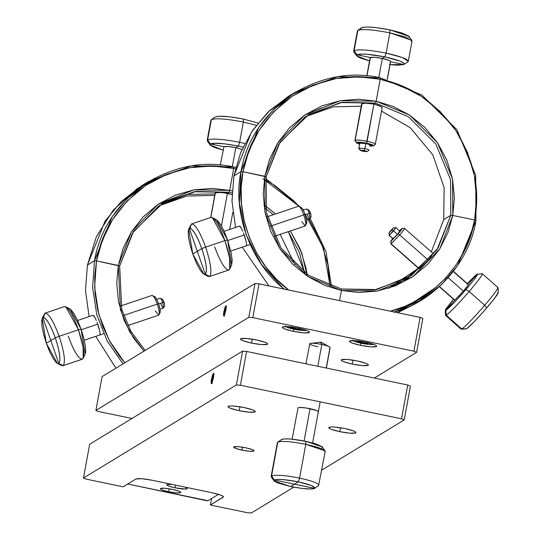 <?xml version="1.0" encoding="UTF-8"?>
<svg xmlns="http://www.w3.org/2000/svg" width="540" height="540" viewBox="0 0 540 540"><rect width="100%" height="100%" fill="white"/><g stroke="black" fill="none" stroke-linecap="round" stroke-linejoin="round"><path stroke-width="0.81" d="M317.966 346.802C312.012 345.458 309.299 344.372 309.818 343.528L320.956 342.144L329.994 347.18L329.96 347.726C330.487 346.882 327.767 345.796 321.82 344.453L320.51 342.245L321.82 344.453C327.767 345.796 330.487 346.882 329.96 347.726L326.234 368.03M309.818 343.528C311.627 342.954 315.623 343.265 321.82 344.453C315.623 343.265 311.627 342.954 309.818 343.528L305.964 363.805M317.817 366.275L321.82 344.453L317.817 366.275M292.127 439.169L298.033 407.747C299.801 407.153 303.804 407.464 310.034 408.672L304.108 440.957L310.034 408.672C316.035 410.015 318.749 411.102 318.175 411.939L318.357 411.703M353.005 340.538L361.395 343.291L362.273 342.752L367.862 343.467L368.422 343.123L372.6 343.994L368.422 343.123L368.975 342.785L367.862 343.467L367.996 342.725L367.862 343.467L362.273 342.752L362.482 341.597L362.273 342.752L361.395 343.291L365.364 344L369.333 344.466L373.788 344.243C371.932 344.844 367.801 344.52 361.395 343.291C355.192 341.901 352.384 340.774 352.978 339.91M362.273 342.752L357.791 341.368L358.904 340.686L357.838 340.922L358.351 341.024L357.791 341.368L362.273 342.752M148.757 181.4L141.689 185.706L121.271 201.508L105.071 221.069L87.433 265.066L94.5 260.759L112.138 216.769L128.338 197.201L148.757 181.4L191.457 165.821L233.692 166.948L233.705 168.446L212.274 165.996L189.574 167.744L166.847 174.245L145.55 185.531L127.082 201.042L112.509 219.685L102.323 240.097L96.498 260.915L118.314 265.464L120.4 309.609L129.6 331.695L143.978 351.128L133.562 338.114L124.133 320.436L118.523 301.671L116.728 283.007L118.314 265.464L131.308 232.004L158.126 204.282L193.853 189.844L229.675 190.411L229.041 192.294L193.867 191.741L158.774 205.916L132.435 233.145L119.671 266.004L96.498 260.915L94.675 276.804L95.02 293.315L97.706 309.994L102.742 326.342L110.018 341.84L119.279 356.042L124.787 362.812L109.141 340.24L98.8 314.327L94.628 287.226L96.498 260.915L94.5 260.759L92.603 287.388L96.808 314.874L107.231 341.064L122.999 363.906L107.231 341.064L96.808 314.874L92.603 287.388L94.5 260.759L96.498 260.915C101.621 230.958 117.97 205.835 145.55 185.531C174.71 167.596 204.093 161.899 233.705 168.446L233.692 166.948C203.782 160.292 173.975 166.077 144.261 184.288C116.222 204.998 99.637 230.486 94.5 260.759L87.433 265.066L85.489 290.405L89.08 316.622L85.489 290.405L87.433 265.066L96.329 236.837L113.198 210.168L137.477 188.399L166.826 174.251L145.267 183.613M115.925 368.213L95.789 336.353L115.925 368.213M99.988 334.584L99.569 335.084M77.618 320.483L92.954 315.313L93.872 315.785L96.343 320.382M97.052 322.171L99.839 331.391L100.109 333.686L99.59 335.07M146.192 185.099L127.062 198.457M158.821 205.882L186.779 196.047L214.738 195.386L186.779 196.047L158.821 205.882M215.008 193.921L186.597 194.461L157.936 204.41M263.048 178.713L298.897 206.226L293.584 200.657L274.833 185.51L265.626 180.05M304.445 212.888L323.46 248.117L330.062 285.876L327.854 264.56L320.942 241.434L309.002 219.179M331.445 286.342L326.032 251.721L310.183 218.572L326.032 251.721L331.445 286.342M303.797 209.945L265.856 178.605L303.791 209.939M235.791 167.407L233.692 166.948L235.791 167.407M229.675 190.411L229.041 192.294L227.435 193.273L229.041 192.294L232.025 192.969L229.041 192.294L195.851 191.41L162.311 203.654L133.529 231.437L119.671 266.004L121.75 309.461L130.883 331.276L145.139 350.426L130.883 331.276L121.75 309.461L119.671 266.004L118.314 265.464L123.046 248.569L131.308 232.004L143.141 216.871L158.126 204.282L175.412 195.122L193.853 189.844L212.281 188.426L229.675 190.411L233.705 168.446L229.675 190.411L232.119 190.958M227.435 193.273L219.692 192.409L215.339 192.908L215.46 193.482L215.339 192.908L217.046 192.51L223.067 192.605L231.977 194.542L227.435 193.273L221.434 225.963L227.435 193.273M93.035 315.299L95.027 317.54M97.774 324.162L81.257 329.731L97.774 324.162L99.144 328.502M99.839 331.391L100.109 333.686M265.322 205.801L275.542 213.962L263.831 204.782M307.267 276.115L301.738 252.889L290.351 230.965L300.476 249.656L306.086 268.421L307.044 274.327M235.433 168.817L233.705 168.446M304.749 272.707L288.313 231.653L299.356 252.43L305.012 274.563M273.301 214.718L265.707 208.589L273.301 214.718M280.139 234.401L294.914 264.512L280.139 234.401M285.842 326.518L294.26 329.299L302.197 330.48L306.653 330.257C304.83 330.865 300.699 330.548 294.26 329.299C288.097 327.915 285.296 326.788 285.842 325.917M295.346 327.611L295.137 328.766L290.655 327.375L291.769 326.7L290.709 326.93L291.215 327.038L290.655 327.375L295.137 328.766L295.346 327.611M301.84 328.799L301.286 329.137L305.465 330.007L301.286 329.137L300.726 329.474L300.861 328.738L300.726 329.474L295.137 328.766L294.26 329.299L295.137 328.766L300.726 329.474L301.84 328.799M393.782 312.188C434.018 301.914 469.719 262.096 475.956 220.529L474.599 219.982C468.349 262.055 431.426 302.062 390.386 311.216L288.738 290.034L339.566 300.625L341.429 290.486L324.614 285.343L308.05 276.635L292.829 264.344L280.051 248.92L270.621 231.248L265.012 212.476L263.216 193.82L264.809 176.269L277.796 142.81L304.614 115.088L340.349 100.656L376.164 101.223L375.53 103.106L340.355 102.553L305.262 116.728L278.924 143.951L266.166 176.816L242.987 171.72C248.11 141.77 264.458 116.64 292.039 96.343C321.199 78.401 350.588 72.704 380.194 79.252L380.18 77.76C350.271 71.105 320.463 76.883 290.75 95.094C262.717 115.803 246.125 141.298 240.989 171.572L242.987 171.72L241.164 187.609L241.515 204.12L244.195 220.806L249.23 237.148L256.507 252.646L265.768 266.848L276.656 279.389L288.738 290.034C253.969 265.086 233.901 213.206 242.987 171.72L240.989 171.572L239.369 202.932L246.22 234.974L261.299 264.215L282.643 287.739M268.873 285.896L242.278 247.165L268.873 285.896M235.568 227.428L231.977 201.218L233.921 175.871L231.977 201.218L235.568 227.428M284.702 289.46C251.066 263.79 232.072 212.571 240.989 171.572L233.921 175.871L240.631 152.719L252.673 130.214L270.007 110.194L291.755 94.426L313.315 85.064M246.483 245.396L246.058 245.889M239.423 226.132L240.361 226.597L242.831 231.188M243.54 232.976L246.328 242.204L246.598 244.492L246.098 245.876M292.68 95.911L273.557 109.262M305.316 116.694L333.275 106.859L361.233 106.191L333.275 106.859L305.316 116.694M321.449 108.054L304.432 115.216M418.122 301.975L436.34 287.125L397.615 312.721L414.626 304.189L421.693 299.889L394.308 312.032M295.252 92.212L288.185 96.511L267.759 112.313L251.559 131.882L233.921 175.871L240.989 171.572L258.626 127.575L274.826 108.014L295.252 92.212L337.946 76.633L380.18 77.76L380.194 79.252C409.934 85.07 435.146 102.141 455.814 130.464C474.181 160.34 480.445 190.181 474.599 219.982L475.956 220.529L475.7 175.271L456.901 129.715L421.902 95.074L380.18 77.76L421.902 95.074L456.901 129.715L475.7 175.271L475.956 220.529L457.603 265.606L441.41 284.769L421.693 299.889M380.194 79.252L358.763 76.808L336.062 78.556L313.335 85.057L292.039 96.343L273.578 111.847L258.998 130.498L248.812 150.91L242.987 171.72L264.809 176.269L269.534 159.374L277.796 142.81L289.629 127.676L304.614 115.088L321.901 105.928L340.349 100.656L358.769 99.239L376.164 101.223L380.194 79.252L376.164 101.223L392.978 106.367L409.543 115.074L424.764 127.366L437.535 142.783L446.965 160.461L452.574 179.226L454.376 197.89L452.783 215.44L448.052 232.328L439.79 248.9L427.957 264.033L412.972 276.615L395.685 285.781L377.244 291.053L358.817 292.471L341.429 290.486L339.566 300.625L390.386 311.216L405.344 306.207L419.863 298.957L433.465 289.521L445.682 278.087L456.131 264.965L464.515 250.587L470.678 235.433L474.599 219.982L452.783 215.44L474.599 219.982L476.564 198.362L474.35 175.372L467.438 152.246L455.814 130.464L440.08 111.463L421.322 96.323L400.91 85.59L380.194 79.252M381.881 107.143L377.912 105.158L373.923 104.085L375.53 103.106L408.314 116.714L435.807 143.93L450.583 179.719L450.785 215.285L443.718 219.584L444.15 187.691L432.83 154.892L410.346 127.771L381.517 111.125L410.346 127.771L432.83 154.892L444.15 187.691L443.718 219.584L431.339 251.829L443.718 219.584L450.785 215.285L450.583 179.719L435.807 143.93L408.314 116.714L375.53 103.106L376.164 101.223L409.543 115.074L437.535 142.783L452.574 179.226L452.783 215.44L450.785 215.285L436.928 249.851L408.146 277.634L374.605 289.879L341.415 288.995L341.429 290.486L308.05 276.635L280.051 248.92L265.012 212.476L264.809 176.269L266.166 176.816L266.369 212.375L281.138 248.171L308.63 275.387L341.415 288.995L376.589 289.548L411.683 275.373L438.021 248.144L450.785 215.285L452.783 215.44L439.79 248.9L412.972 276.615L377.244 291.053L341.429 290.486L341.415 288.995L308.63 275.387L281.138 248.171L266.369 212.375L266.166 176.816L280.024 142.25L308.799 114.46L342.347 102.222L375.53 103.106L373.923 104.085L366.181 103.221L361.827 103.714L361.949 104.294L361.827 103.714L366.181 103.221L373.923 104.085L380.437 106.191L381.881 107.143L381.969 107.912M239.524 226.112L241.515 228.346M244.269 234.974L227.752 240.536L244.269 234.974L245.632 239.308M246.328 242.204L246.598 244.492M288.738 290.034L420.127 317.412L259.004 283.838L252.801 317.635L248.798 317.331L95.884 410.434L98.597 411.521L131.976 418.48L98.597 411.521L95.884 410.434L248.798 317.331L255.001 283.534L102.087 376.637L95.884 410.434L102.087 376.637L255.001 283.534L259.004 283.838L288.738 290.034M361.949 104.294L355.104 140.339C356.906 139.759 360.909 140.069 367.099 141.264C373.052 142.601 375.766 143.694 375.246 144.531L375.334 144.052L373.255 145.874L375.246 144.531C375.766 143.694 373.052 142.601 367.099 141.264L373.923 104.085L366.471 143.147C371.425 144.261 373.694 145.172 373.255 145.874L369.806 146.063M404.568 279.707L418.433 268.238L388.436 288.347L401.078 281.941M399.6 230.728L402.03 228.488C402.644 228.305 401.335 230.128 398.095 233.955L399.715 234.907L398.095 233.955L390.947 241.373L391.142 243.81L399.715 234.907C403.603 230.317 405.175 228.13 404.433 228.346C405.175 228.13 403.603 230.317 399.715 234.907L428.281 260.159L419.276 268.684L425.277 263.405L430.792 256.993L428.281 260.159L399.715 234.907L391.142 243.81L419.276 268.684L390.886 243.884L419.047 268.785M432.851 253.49L430.792 256.993L432.851 253.496L432.574 253.22L432.851 253.469M281.394 439.945L282.798 439.088L284.594 438.878L290.385 439.013L305.755 441.295L305.782 444.285L325.033 450.846L322.259 446.918L305.755 441.295L316.15 443.975L322.049 446.681M322.407 447.343L322.043 447.836M314.699 488.329L294.462 484.198L290.601 486.547L302.441 488.484L311.594 488.977L313.463 488.774L314.962 487.856L311.425 485.507L298.316 481.849L294.462 484.198L274.32 479.999L273.956 480.539L274.374 481.221L277.493 482.888L290.601 486.547L294.462 484.198L314.597 488.396C310.993 489.544 302.994 488.93 290.601 486.547L274.104 480.917L274.32 479.999L271.579 475.922L277.783 442.125L281.664 439.513M325.033 450.846L324.776 451.919C325.998 449.955 319.666 447.41 305.782 444.285L299.579 478.082C313.463 481.208 319.795 483.752 318.573 485.717L318.782 484.583L318.641 485.676L314.597 488.396L318.573 485.717C319.795 483.752 313.463 481.208 299.579 478.082L298.316 481.849L282.947 479.574L277.155 479.432L274.32 479.999L294.462 484.198L298.316 481.849C310.216 484.529 315.644 486.716 314.597 488.396M281.711 439.479L277.783 442.125C281.995 440.782 291.323 441.504 305.782 444.285L305.755 441.295C293.369 438.912 285.37 438.298 281.765 439.445L277.364 442.631L271.161 476.429L271.579 475.922L271.33 476.995L274.104 480.917M325.195 451.413L318.573 485.717M277.783 442.125L271.579 475.922C275.791 474.579 285.12 475.301 299.579 478.082L305.782 444.285C291.323 441.504 281.995 440.782 277.783 442.125M298.316 481.849L299.579 478.082C285.12 475.301 275.791 474.579 271.579 475.922L274.32 479.999C277.925 478.852 285.923 479.473 298.316 481.849M207.974 500.722L127.42 483.935L205.976 500.567L207.974 500.722L218.471 494.336L207.974 500.722M166.941 484.562L172.105 484.421L166.941 484.562C166.367 485.399 169.081 486.486 175.088 487.829L175.581 485.143L175.088 487.829L168.527 486.007L166.772 484.751M184.903 487.087L187.056 488.147L187.083 488.754C185.315 489.341 181.319 489.038 175.088 487.829L185.578 489.044L187.265 488.518L184.896 487.087M160.515 488.471C162.284 487.883 166.286 488.194 172.517 489.395C178.517 490.739 181.231 491.832 180.657 492.669L180.745 492.183L180.657 492.669C178.888 493.256 174.893 492.946 168.662 491.744L169.202 488.788L168.662 491.744C162.662 490.401 159.941 489.308 160.515 488.471L164.828 488.255L172.517 489.395L179.071 491.225L180.63 492.062L180.657 492.669L176.344 492.885L168.662 491.744L162.108 489.915L160.346 488.66M89.681 444.231L242.602 351.128L246.598 351.432L407.72 385.007L410.434 386.1L404.231 419.897L321.766 470.104L404.231 419.897L401.517 418.804L407.72 385.007L246.598 351.432L240.394 385.236L401.517 418.804L240.394 385.236L236.399 384.925L242.602 351.128L89.681 444.231L83.477 478.028L236.399 384.925L83.477 478.028L86.198 479.122L123.12 486.81L86.198 479.122L83.477 478.028L89.681 444.231M242.474 447.181L241.927 450.137C235.926 448.794 233.213 447.701 233.786 446.864C235.555 446.276 239.551 446.587 245.781 447.788C251.788 449.132 254.502 450.225 253.928 451.062L254.016 450.576L253.928 451.062C252.16 451.649 248.157 451.339 241.927 450.137L242.474 447.181M233.611 447.053L238.1 446.648L245.781 447.788L252.342 449.618L253.894 450.455L253.928 451.062L249.615 451.278L241.927 450.137L235.373 448.308L233.813 447.471L233.786 446.864M239.848 406.755L239.126 410.697C231.12 408.901 227.502 407.45 228.265 406.337C230.621 405.547 235.953 405.959 244.262 407.565C252.268 409.361 255.886 410.812 255.116 411.932L255.238 411.284L255.116 411.932C252.761 412.715 247.428 412.304 239.126 410.697L239.848 406.755M228.022 406.654L230.269 405.945L234.016 406.046L244.262 407.565L253.004 410.002L255.083 411.115L255.116 411.932L249.372 412.216L239.126 410.697L230.384 408.26L228.305 407.147L228.265 406.337M340.544 427.741L339.822 431.683C331.823 429.887 328.199 428.436 328.968 427.315C331.324 426.533 336.656 426.944 344.966 428.551C352.964 430.339 356.589 431.798 355.82 432.911L355.941 432.27L355.82 432.911C353.464 433.694 348.131 433.289 339.822 431.683L340.544 427.741M328.725 427.633L330.973 426.931L334.719 427.032L344.966 428.551L353.707 430.988L355.779 432.101L355.82 432.911L350.069 433.202L339.822 431.683L331.081 429.246L329.009 428.126L328.968 427.315M135.965 478.987L123.12 486.81L135.965 478.987C138.328 478.204 143.66 478.615 151.963 480.222L212.389 492.811L151.963 480.222L141.716 478.703L135.965 478.987M223.243 497.171L223.202 496.361L221.13 495.248L212.389 492.811C220.388 494.606 224.006 496.058 223.243 497.171L223.364 496.53L223.243 497.171L210.391 505.001L223.486 496.861M211.579 498.528L210.391 505.001L211.579 498.528M247.313 512.689L210.391 505.001L247.313 512.689L251.316 513L293.753 487.161L251.316 513L247.313 512.689M211.538 383.549C211.005 383.603 210.998 382.111 211.505 379.067L213.401 373.41C213.928 373.356 213.941 374.848 213.428 377.892L211.977 382.941L211.241 383.387L211.221 380.963L212.443 375.307L213.401 373.41L213.712 375.995L211.403 383.582M298.067 408.355L298.033 407.747L299.538 407.457L306.031 407.957L316.589 410.495L318.148 411.332L318.175 411.939M211.505 379.067L212.173 379.208L211.505 379.067M401.517 418.804L404.231 419.897L410.434 386.1L407.72 385.007L401.517 418.804M236.399 384.925L240.394 385.236L246.598 351.432L242.602 351.128L236.399 384.925M224.066 315.279L224.613 316.096L224.066 315.279L224.039 311.391L225.679 306.49L224.411 309.67L223.715 314.348L224.066 315.279L224.451 314.746L225.956 308.732L225.679 306.49L226.476 305.951L225.679 306.49L225.821 310.385L223.844 315.205M224.687 313.247L224.127 313.585L224.316 311.222L225.059 308.516L225.619 308.178L224.687 313.247L224.127 313.585L224.316 311.222L225.194 311.404L224.316 311.222L225.059 308.516L225.619 308.178L224.687 313.247M225.585 308.624L225.059 308.516L225.585 308.624M203.823 274.172L207.974 276.352L209.648 276.453L228.947 269.946C231.464 266.396 230.135 256.615 224.957 240.604L205.659 247.111C210.836 263.115 212.166 272.896 209.648 276.453L205.288 274.259L203.823 274.172L192.8 254.063L188.663 229.183L189.31 228.386L197.296 251.323L201.798 248.589L198.538 240.334L194.832 233.172L191.525 228.987L190.262 228.272L189.31 228.386L191.39 224.026L191.916 223.85L191.39 224.026C195.068 223.81 199.827 231.498 205.659 247.111L201.798 248.589L205.659 247.111C199.827 231.498 195.068 223.81 191.39 224.026L189.31 228.386C192.53 228.197 196.695 234.927 201.798 248.589C206.327 262.595 207.488 271.148 205.288 274.259L209.648 276.453C212.166 272.896 210.836 263.115 205.659 247.111L224.957 240.604C219.125 224.998 214.373 217.303 210.688 217.519L212.362 217.62L224.957 240.604L227.536 239.915L216.513 219.8L212.362 217.62M190.053 228.231L191.39 224.026L210.944 217.404M191.39 224.026L188.663 229.183M201.798 248.589L197.296 251.323L205.288 274.259L206.401 271.465L206.125 265.606L204.512 257.573L201.798 248.589M197.296 251.323L189.31 228.386L188.197 231.181L188.474 237.04L190.087 245.079L192.8 254.063L197.296 251.323L192.8 254.063L196.202 262.629L199.766 269.48L202.959 273.564L204.255 274.354L205.288 274.259L197.296 251.323M228.69 270.068L209.392 276.575L228.69 270.068M215.048 219.713L216 219.598L217.262 220.32L220.57 224.498L224.276 231.66L227.536 239.915L224.957 240.604L229.588 257.978L229.689 269.035L228.947 269.946C225.268 270.169 220.509 262.474 214.677 246.868M231.674 264.789L227.536 239.915L231.174 252.909L232.187 260.348L231.707 264.708L229.689 269.035M305.08 225.983L274.347 236.345L305.282 225.923C306.227 224.586 305.728 220.921 303.784 214.913L270.135 226.253L303.784 214.913C301.597 209.061 299.815 206.179 298.431 206.26L301.131 207.387M298.431 206.26L267.314 216.743L298.431 206.26C299.815 206.179 301.597 209.061 303.784 214.913L305.073 214.569C303.25 209.689 301.759 207.286 300.611 207.353L301.401 207.569L302.582 209.061L303.905 211.626L305.073 214.569L303.784 214.913C305.728 220.921 306.227 224.586 305.282 225.923L305.721 224.991L305.282 225.923L301.712 221.636M230.762 251.032L246.179 245.835L230.762 251.032M306.315 223.742C307.105 222.629 306.686 219.571 305.073 214.569L306.619 220.651L306.315 223.742M306.551 223.452L305.282 225.923M215.278 116.93L211.302 119.61L207.65 139.847C212.456 138.314 223.121 139.138 239.638 142.31L243.365 122.033C226.841 118.861 216.175 118.037 211.37 119.57L215.345 116.89L218.855 116.215L229.527 116.789L243.344 119.043C228.886 116.269 219.55 115.547 215.345 116.89L211.37 119.57C216.175 118.037 226.841 118.861 243.365 122.033L243.344 119.043L257.985 123.053L243.344 119.043L243.365 122.033L256.23 125.294L243.365 122.033L239.638 142.31L244.829 143.478L239.638 142.31L238.376 146.084L243.054 147.137L238.376 146.084L235.811 147.65L242.366 149.479M215.447 144.983L211.478 143.532M207.171 140.427L207.65 139.847L211.37 119.57L210.89 120.15L207.171 140.427M207.65 139.847L210.384 143.924C214.589 142.587 223.925 143.303 238.376 146.084L239.638 142.31C223.121 139.138 212.456 138.314 207.65 139.847L207.36 141.068L210.134 144.997L210.384 143.924L207.65 139.847M242.048 149.351L235.811 147.65L238.376 146.084L224.788 143.849L213.691 143.262L210.384 143.924L209.959 144.504L210.377 145.28L214.083 147.299L223.054 150.1L210.134 144.997M235.811 147.65L232.315 166.671L235.811 147.65C229.581 146.441 225.578 146.138 223.81 146.725L228.123 146.509L235.811 147.65M224.107 231.289L239.45 226.125M210.384 143.924L223.81 146.725L210.384 143.924M223.844 147.332L220.327 164.943M215.339 192.908L210.829 217.438L215.339 192.908M211.66 382.874L212.207 383.69L211.66 382.874L211.633 378.986L213.273 374.085L212.004 377.271L211.309 381.942L211.66 382.874L212.044 382.34L213.55 376.326L213.273 374.085L214.07 373.552L213.273 374.085L213.415 377.98L211.437 382.799M212.281 380.842L211.727 381.186L211.91 378.817L212.652 376.11L213.212 375.773L212.281 380.842L211.727 381.186L211.91 378.817L212.787 378.999L211.91 378.817L212.652 376.11L213.212 375.773L212.281 380.842M213.179 376.225L212.652 376.11L213.179 376.225M57.335 363.366L61.486 365.546L63.153 365.648L82.458 359.14C84.976 355.583 83.646 345.803 78.469 329.798L59.164 336.305C64.348 352.31 65.678 362.09 63.153 365.648L58.799 363.454L57.335 363.366L46.312 343.251L42.174 318.377L42.822 317.581L50.807 340.517L55.309 337.777L52.049 329.528L48.344 322.36L45.036 318.182L43.774 317.466L42.822 317.581L44.894 313.22L45.428 313.038L44.894 313.22C48.58 312.998 53.332 320.693 59.164 336.305L55.309 337.777L59.164 336.305C53.332 320.693 48.58 312.998 44.894 313.22L42.822 317.581C46.042 317.385 50.2 324.122 55.309 337.777C59.839 351.783 61 360.342 58.799 363.454L63.153 365.648C65.678 362.09 64.348 352.31 59.164 336.305L78.469 329.798C72.637 314.185 67.878 306.49 64.199 306.713L65.873 306.815L78.469 329.798L81.041 329.103L70.018 308.995L65.873 306.815M43.558 317.425L44.894 313.22L64.456 306.592M44.894 313.22L42.174 318.377M55.309 337.777L50.807 340.517L58.799 363.454L59.913 360.659L59.636 354.8L58.023 346.761L55.309 337.777M50.807 340.517L42.822 317.581L41.708 320.375L41.978 326.234L43.598 334.267L46.312 343.251L50.807 340.517L46.312 343.251L49.714 351.824L53.278 358.668L56.471 362.752L57.767 363.548L58.799 363.454L50.807 340.517M82.202 359.262L62.903 365.762L82.202 359.262M68.56 308.907L69.512 308.792L70.774 309.508L74.075 313.686L77.787 320.855L81.041 329.103L78.469 329.798L83.099 347.173L83.201 358.229L82.458 359.14C78.779 359.363 74.02 351.668 68.189 336.056M83.201 358.229L85.178 353.983L81.041 329.103L83.666 337.736L85.374 346.127L85.631 352.161L85.178 353.99M158.591 315.178L158.787 315.11C159.732 313.781 159.233 310.109 157.295 304.108L123.647 315.448L157.295 304.108C155.108 298.256 153.32 295.367 151.942 295.447L154.643 296.575M120.825 305.924L151.942 295.447C153.32 295.367 155.108 298.256 157.295 304.108L158.578 303.764C156.755 298.883 155.27 296.48 154.123 296.548L154.913 296.764L156.094 298.256L157.417 300.814L158.578 303.764L157.295 304.108C159.233 310.109 159.732 313.781 158.787 315.11L159.233 314.179L158.787 315.11L155.223 310.831M120.825 305.937L151.942 295.447M84.274 340.22L103.599 333.72M159.827 312.93C160.616 311.816 160.198 308.765 158.578 303.764L160.13 309.839L159.827 312.93M160.056 312.647L158.787 315.11M155.763 299.97L155.264 299.822M366.977 151.585L362.981 151.274L360.268 150.188L358.898 148.142L364.898 148.608L365.83 143.539L364.898 148.608L358.898 148.142L360.281 150.39L362.981 151.274L363.623 150.883L360.268 150.188L364.264 150.491L364.898 148.608C367.875 149.276 369.232 149.823 368.969 150.242C369.232 149.823 367.875 149.276 364.898 148.608L364.264 150.491L363.623 150.883L366.977 151.585L364.264 150.491L360.268 150.188L363.623 150.883L362.981 151.274L366.478 151.679L363.623 150.883L364.264 150.491L366.977 151.585L368.982 150.235L366.991 151.578M359.741 143.168L358.81 148.257L359.829 143.073L358.844 148.372L360.234 150.336M369.94 144.929L373.255 145.874L373.255 145.388L366.471 143.147L367.099 141.264C360.909 140.069 356.906 139.759 355.104 140.339L361.827 103.714M310.055 211.768L310.925 214.272M303.197 210.141L306.578 209.007C307.267 208.966 308.158 210.404 309.251 213.334C308.158 210.404 307.267 208.966 306.578 209.007L308.968 210.114M309.906 218.869L306.518 220.01L310.223 218.369L309.251 213.334L305.127 214.724L309.251 213.334L310.142 218.666L311.135 216.54L310.541 212.99L309.251 213.334L310.541 212.99L308.759 210.101M306.578 209.007L303.197 210.148L306.578 209.007M310 218.835C309.312 218.876 308.421 217.438 307.328 214.508M163.566 300.956L164.437 303.46M156.708 299.336L160.09 298.195C160.778 298.154 161.669 299.599 162.763 302.528C161.669 299.599 160.778 298.154 160.09 298.195L162.479 299.309M164.646 305.721L164.052 302.177L162.763 302.528L164.052 302.177L162.27 299.295M164.639 305.735L163.512 308.029L162.763 302.528L158.632 303.919L162.763 302.528L163.512 308.029C162.824 308.07 161.933 306.625 160.839 303.696M160.029 309.204L163.512 308.029M498.272 292.457L494.539 298.384L483.786 311.276L474.397 321.509L466.675 328.725L461.862 329.009L446.283 315.232C450.509 312.039 458.129 304.121 469.145 291.485L484.724 305.262C495.092 293.024 499.284 287.199 497.313 287.773C499.284 287.199 495.092 293.024 484.724 305.262L469.145 291.485C458.129 304.121 450.509 312.039 446.283 315.232L461.862 329.009C466.088 325.809 473.715 317.891 484.724 305.262L486.682 307.949L484.724 305.262C473.715 317.891 466.088 325.809 461.862 329.009L466.675 328.725C470.374 325.931 477.043 319.005 486.682 307.949C495.747 297.243 499.419 292.14 497.691 292.646M497.313 287.773L498.042 287.692L498.332 292.579M445.264 310.433L453.431 299.174L445.966 308.921L445.331 310.102L445.338 310.561L445.898 310.365L454.761 300.051L463.34 291.148L465.905 289.582L473.661 280.159L477.488 274.536L477.475 274.084L475.841 275.083L467.235 283.561L476.921 274.279C478.643 273.773 474.977 278.876 465.905 289.582L463.34 291.148L454.761 300.051L445.898 310.365L445.264 310.433L445.554 315.313L446.283 315.232L445.898 310.365L453.62 303.143L465.905 289.582L469.145 291.485C479.507 279.254 483.705 273.422 481.734 273.996C483.705 273.422 479.507 279.254 469.145 291.485L465.905 289.582C456.266 300.638 449.597 307.564 445.898 310.365L446.283 315.232L445.601 315.434L461.18 329.211L466.094 328.914M481.734 273.996L482.409 273.8L497.995 287.57M476.921 274.279L468.058 284.587L476.921 274.279L482.281 273.767M454.761 300.051L439.493 286.558L454.498 300.119M463.34 291.148L447.755 277.371L463.34 291.148C467.262 286.524 468.835 284.337 468.058 284.587L467.471 286.025L463.34 291.148M404.433 228.346L432.844 253.166M453.31 271.553L468.058 284.587M390.724 241.4L391.142 243.81L390.724 241.4L392.695 238.532M388.989 232.929L389.273 235.352L389.077 232.916L393.512 227.765L390.65 230.728L393.512 227.765L391.939 229.946L393.559 230.897L391.939 229.946L393.512 227.765L389.077 232.916L390.65 230.728L389.077 232.916L391.939 229.946L389.077 232.916L389.273 235.352L393.559 230.897L395.914 227.624L399.809 231.066L402.03 228.488L398.095 233.955L390.947 241.373L398.095 233.955L402.03 228.488L404.642 228.258M392.958 238.214L390.744 241.279L393.053 238.727M399.809 231.066L397.454 234.347L393.032 238.829M402.03 228.488L399.269 231.066M413.924 351.209L252.801 317.635L413.924 351.209L420.127 317.412L422.84 318.506L416.637 352.303L413.924 351.209L416.637 352.303L374.342 378.054L416.637 352.303L422.84 318.506L420.127 317.412L413.924 351.209M341.375 359.721L347.126 359.438L357.372 360.956L366.113 363.393L368.186 364.507L368.226 365.317L362.475 365.607L352.229 364.082L343.487 361.645L341.408 360.531L341.375 359.721C343.73 358.938 349.063 359.35 357.372 360.956C365.371 362.745 368.995 364.203 368.226 365.317L368.348 364.669L368.226 365.317C365.87 366.1 360.538 365.688 352.229 364.082C344.223 362.293 340.605 360.835 341.375 359.721L341.132 360.038M240.671 338.735L246.422 338.452L256.669 339.971L265.41 342.407L267.489 343.521L267.523 344.331L261.779 344.621L251.525 343.103L242.784 340.666L240.712 339.552L240.671 338.735C243.027 337.952 248.36 338.364 256.669 339.971C264.674 341.766 268.292 343.217 267.523 344.331L267.644 343.69L267.523 344.331C265.167 345.121 259.834 344.709 251.525 343.103C243.526 341.307 239.909 339.856 240.671 338.735L240.428 339.053M282.515 326.977L288.266 326.693L298.512 328.212L307.253 330.649L309.326 331.763L309.366 332.572L303.615 332.863L293.369 331.344L284.627 328.907L282.548 327.794L282.515 326.977C284.87 326.194 290.203 326.606 298.512 328.212C306.511 330.007 310.129 331.459 309.366 332.572L309.488 331.931L309.366 332.572C307.01 333.362 301.678 332.951 293.369 331.344C285.363 329.549 281.745 328.097 282.515 326.977L282.272 327.294M349.65 340.97L355.394 340.679L365.641 342.198L374.382 344.635L376.461 345.749L376.502 346.565L370.751 346.849L360.504 345.33L351.763 342.893L349.684 341.779L349.65 340.97C352.006 340.187 357.338 340.591 365.641 342.198C373.646 343.994 377.264 345.445 376.502 346.565L376.616 345.917L376.502 346.565C374.146 347.348 368.813 346.937 360.504 345.33C352.499 343.541 348.881 342.083 349.65 340.97L349.407 341.287M352.951 360.146L352.229 364.082L352.951 360.146M252.254 339.161L251.525 343.103L252.254 339.161M293.767 329.197L293.369 331.344L293.767 329.197M360.896 343.184L360.504 345.33L360.896 343.184M223.945 315.954C223.412 316.008 223.405 314.516 223.911 311.472L225.801 305.816L226.476 305.951L225.801 305.816C226.334 305.755 226.348 307.253 225.835 310.298L224.384 315.34L223.648 315.792L223.628 313.369L224.849 307.712L225.801 305.816L226.105 305.978L226.118 308.401L223.823 315.988M223.911 311.472L224.579 311.607L223.911 311.472M259.004 283.838L255.001 283.534L248.798 317.331L252.801 317.635L259.004 283.838M393.512 227.765L396.023 227.576L389.273 235.352L393.167 238.795L389.144 235.393L393.093 238.882M397.454 234.347L393.559 230.897L397.454 234.347M411.851 40.345L409.084 36.416L389.833 29.855L389.853 32.846L411.851 40.345L411.568 41.567M407.849 61.844L408.085 60.554L407.916 61.803L403.866 64.523L407.849 61.844C409.239 59.602 401.996 56.693 386.134 53.123L402.104 57.422L408.321 61.27L407.849 61.844M408.321 61.27L412.047 40.986L405.83 37.139L389.853 32.846L386.134 53.123L384.871 56.889C398.756 60.021 405.088 62.566 403.866 64.523L390.042 64.665M408.834 36.14L401.956 32.98L389.833 29.855L376.022 27.594L368.294 27L363.163 27.257L357.791 30.422L354.139 50.652C358.945 49.127 369.61 49.943 386.134 53.123L389.853 32.846C373.329 29.666 362.671 28.843 357.858 30.375L361.834 27.695L357.858 30.375C362.671 28.843 373.329 29.666 389.853 32.846L389.833 29.855C375.374 27.074 366.046 26.359 361.834 27.695L361.719 27.776M409.259 36.909L408.834 37.489M403.988 64.449L404.291 63.95L403.873 63.173L400.167 61.155L384.871 56.889L382.3 58.455L388.854 60.284L390.413 61.121L390.44 61.729L403.866 64.523L390.44 61.729C391.014 60.892 388.3 59.798 382.3 58.455L378.81 77.477L382.3 58.455L384.871 56.889L386.134 53.123C369.61 49.943 358.945 49.127 354.139 50.652L357.858 30.375L357.386 30.956L353.66 51.233L354.139 50.652L356.873 54.736C361.085 53.392 370.413 54.115 384.871 56.889L366.937 54.23L360.18 54.068L356.873 54.736L354.139 50.652L353.855 51.881L356.623 55.802L356.873 54.736L370.298 57.53L374.612 57.314L382.3 58.455C376.07 57.254 372.067 56.943 370.298 57.53L356.873 54.736L356.447 55.316L358.243 57.031L360.578 58.104L369.542 60.905L356.623 55.802M361.935 55.789L357.966 54.344M389.468 64.604L397.575 65.225L403.866 64.523M382.151 107.642L375.246 144.531M390.44 61.729L387.194 79.441M370.332 58.138L366.957 75.769L370.123 57.767M361.651 103.916L354.922 140.555L356.474 142.378C357.973 141.899 361.307 142.155 366.471 143.147L365.83 143.539L369.104 144.45L369.9 145.172L373.295 145.847M359.843 143.377L356.474 142.378L365.83 143.539L366.471 143.147L357.656 142.142L356.474 142.378L356.468 142.857L359.559 144.18L356.38 142.756L355.104 140.339L356.38 142.756M369.664 146.05L373.255 145.874M359.741 143.188L365.83 143.539C368.827 144.207 370.183 144.754 369.9 145.172M312.626 442.928L320.166 401.855M326.369 368.057L330.143 347.51M215.156 193.104L210.681 217.492M223.85 315.225L224.363 316.028M226.463 305.964L225.666 306.497M305.181 225.963L274.354 236.351M250.088 244.532L230.769 251.039M232.808 212.396L229.682 229.412M211.444 382.82L211.957 383.623M214.056 373.558L213.26 374.092M158.692 315.158L127.865 325.546M306.524 220.016L309.953 218.855M454.511 300.125L439.324 286.706M453.445 271.37L468.308 284.513M387.322 79.475L390.623 61.513M366.815 75.755L370.123 57.746"/></g></svg>

